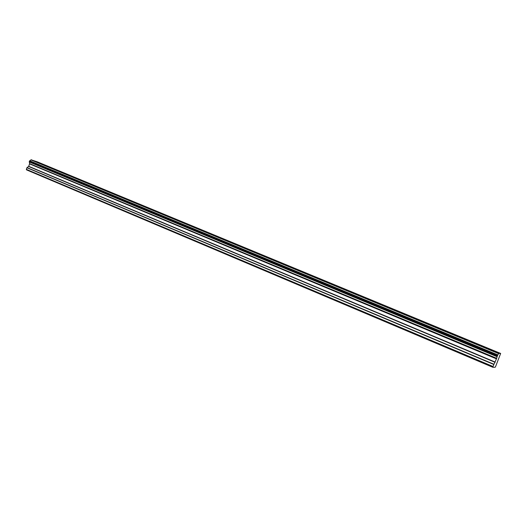 <?xml version="1.0" encoding="UTF-8"?>
<svg xmlns="http://www.w3.org/2000/svg" width="527" height="527" viewBox="0 0 527 527"><rect width="100%" height="100%" fill="white"/><g stroke="black" fill="none" stroke-linecap="round" stroke-linejoin="round"><path stroke-width="0.79" d="M487.877 348.657L492.58 350.317L487.877 348.657M38.372 162.632L43.497 164.496L38.372 162.632M76.731 178.508L81.823 180.353L76.731 178.508M117.376 195.326L122.442 197.157L117.376 195.326M160.531 213.185L165.55 214.99L160.531 213.185M206.426 232.176L211.393 233.962L206.426 232.176M255.325 252.42L260.246 254.179L255.325 252.42M307.551 274.027L312.412 275.759L307.551 274.027M363.439 297.156L368.248 298.868L363.439 297.156M423.392 321.971L428.148 323.65L423.392 321.971M498.621 353.591L30.948 159.918L498.621 353.591L497.87 354.908L29.703 160.775L497.87 354.908M26.502 169.859L26.37 169.358L492.995 366.627L492.857 367.181L26.502 169.859L492.837 367.279L495.182 367.266L495.617 366.509L500.65 353.452L498.713 353.4M497.751 355.093L497.093 356.693L29.255 161.973L497.093 356.693M492.995 366.627L493.964 364.269L27.029 167.599L28.721 166.315L29.611 163.614L496.618 358.512L497.06 356.878M496.618 358.512L493.964 364.269M493.028 366.509L26.37 169.358M26.35 169.253L26.917 167.751L493.852 364.5M496.691 358.307L29.611 163.614M29.617 163.442L29.328 162.151M29.255 161.973L29.703 160.775M29.887 160.682L30.948 159.918M31.047 159.793L37.345 161.848L500.65 353.452M498.792 353.268L31.159 159.721M497.488 355.633L29.42 161.137M29.275 161.519L497.277 356.14M29.631 163.923L496.506 358.88M495.196 362.082L28.721 166.315M28.61 166.466L495.084 362.312M29.644 163.739L496.586 358.65"/></g></svg>

